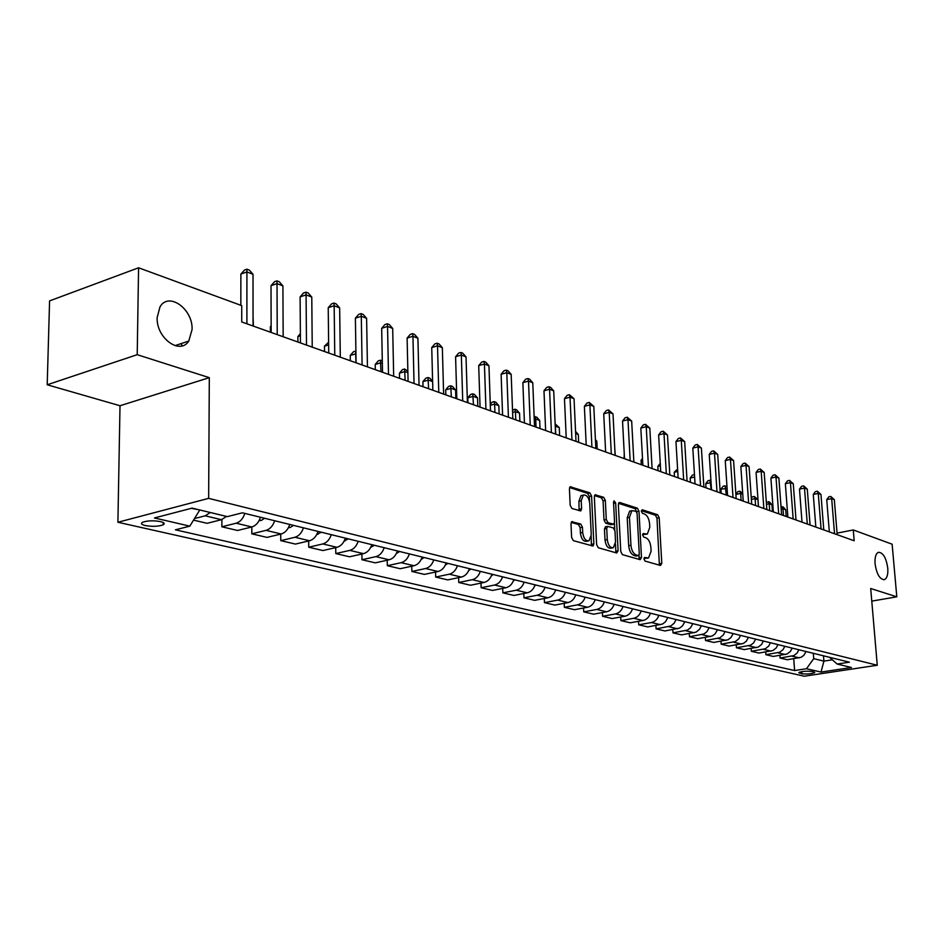 <?xml version="1.0" encoding="UTF-8"?>
<svg xmlns="http://www.w3.org/2000/svg" width="944" height="944" viewBox="0 0 944 944"><rect width="100%" height="100%" fill="white"/><g stroke="black" fill="none" stroke-linecap="round" stroke-linejoin="round"><path stroke-width="1.42" d="M643.926 558.978L645.059 561.078L660.493 565.48L661.791 563.332L659.195 517.713L657.626 514.74L642.25 509.772L641.33 511.223L642.451 513.335L644.457 513.984C647.313 515.377 649.012 518.586 649.566 523.601L649.779 527.413L647.336 534.068L643.159 533.549L642.628 535.012L643.749 537.124L645.767 537.738C648.622 539.095 650.333 542.293 650.876 547.331L651.1 551.178L648.552 557.963L644.492 557.479L643.926 558.978M192.069 329.539C193.095 309.03 168.622 291.366 159.973 306.918L157.152 317.573C156.138 338.023 179.985 355.357 188.765 341.067L192.069 329.539M887.773 568.123C886.168 557.727 883.053 552.452 878.427 552.311C875.808 553.573 874.687 557.397 875.064 563.769C876.669 574.153 879.773 579.451 884.363 579.651C887.03 578.401 888.174 574.566 887.773 568.123M145.258 525.548C152.48 526.752 158.462 526.516 163.194 524.829C165.153 523.637 164.244 522.563 160.504 521.607C153.306 520.38 147.311 520.604 142.509 522.292C140.526 523.495 141.435 524.581 145.258 525.548M572.512 521.548L570.99 523.767L571.604 537.466L573.362 540.652L593.021 546.033L593.859 543.85L591.581 495.989L589.87 492.839L570.211 486.774L569.433 488.874L570.164 505.264L571.922 508.462L580.784 510.928L581.587 508.804L581.221 500.721L583.298 495.104C586.672 494.585 588.82 497.346 589.752 503.423L591.251 534.977L589.009 540.794C585.681 541.219 583.569 538.446 582.684 532.475L582.436 527.165L580.702 523.991L571.604 521.749M209.308 377.659L137.21 354.684L138.579 267.789L49.584 300.888L47.2 384.774L120.006 405.743L117.906 522.256L208.648 498.361L209.308 377.659L120.006 405.743M871.784 601.116L896.8 596.82L870.698 588.501L877.259 665.249L208.648 498.361M896.8 596.82L892.127 544.204L853.27 529.95L837.057 533.136M138.579 267.789L241.747 305.632L241.735 321.951L854.167 540.77L853.27 529.95M620.774 551.567L622.426 554.635L640.15 559.674L641.483 557.515L638.982 511.223L637.365 508.191L619.748 502.491L618.355 504.592L620.774 551.567M616.703 552.995L598.343 547.768L596.632 544.641L594.342 496.874L595.098 494.786L603.653 497.287L605.34 500.403L606.284 519.554L607.96 522.657L613.742 524.203L614.532 522.091L613.529 502.267L614.048 500.827L615.665 502.951L618.096 550.8L616.703 552.995M814.011 671.963L811.651 671.42C806.388 670.913 802.105 671.29 798.801 672.565L801.94 673.792C807.191 674.287 811.462 673.91 814.755 672.635L814.011 671.963M117.906 522.256L804.312 676.211L877.259 665.249M829.469 657.272L837.163 664.045L849.376 662.181L242.407 512.804L227.339 516.628L192.128 508.12L154.427 517.961L189.827 526.15L175.407 529.808L794.612 670.547L806.483 668.73L813.716 658.652L813.303 653.295M837.163 664.045L851.429 667.491L821.009 672.081L806.483 668.73M137.21 354.684L47.2 384.774M823.498 655.809L823.923 661.119L832.348 659.809M813.716 658.652L823.923 661.119L821.009 672.081M191.29 508.332L199.55 509.913M793.739 658.723L794.612 670.547M779.874 655.396L780.063 658.027L787.32 659.738L801.114 657.295L803.899 655.278L806.034 651.513M765.69 651.985L765.879 654.699L773.301 656.434L787.202 653.956L790.47 651.36L792.158 648.091M751.153 648.481L751.341 651.277L758.941 653.059L772.947 650.534L776.239 647.903L777.95 644.599M736.249 644.894L736.45 647.773L744.238 649.602L758.339 647.029L761.666 644.363L763.389 641.011M720.98 641.212L721.181 644.186L729.169 646.062L743.365 643.442L746.244 641.295L748.462 637.342M705.333 637.436L705.522 640.504L713.711 642.427L728.025 639.749L730.916 637.589L733.158 633.577M689.273 633.566L689.462 636.728L697.864 638.699L712.272 635.973L715.198 633.778L717.464 629.719M672.801 629.589L672.989 632.858L681.603 634.875L696.129 632.102L699.563 629.27L701.357 625.754M655.891 625.506L656.08 628.881L664.93 630.958L679.55 628.114L682.512 625.86L684.837 621.683M638.533 621.305L638.71 624.798L647.796 626.934L662.535 624.031L665.52 621.742L667.868 617.506M620.704 616.998L620.881 620.609L630.214 622.792L643.006 620.515C646.546 619.689 649.024 617.258 650.44 613.222M602.378 612.562L602.567 616.29L612.149 618.556L625.034 616.208C628.598 615.37 631.099 612.904 632.527 608.809M583.557 608.007L583.734 611.865L593.587 614.19L606.555 611.795C610.154 610.945 612.68 608.432 614.119 604.278M564.205 603.31L564.37 607.322L574.507 609.694L587.569 607.252C591.192 606.378 593.729 603.841 595.204 599.629M544.287 598.484L544.464 602.638L554.883 605.08L568.04 602.579C571.686 601.694 574.247 599.11 575.734 594.838M523.802 593.505L523.967 597.812L534.693 600.337L547.933 597.776C551.615 596.868 554.199 594.248 555.709 589.906M502.715 588.383L502.869 592.856L513.914 595.452L527.248 592.832C530.953 591.9 533.561 589.233 535.095 584.832M480.992 583.097L481.145 587.746L492.52 590.425L505.949 587.734C509.666 586.779 512.309 584.076 513.855 579.604M458.619 577.645L458.76 582.483L470.478 585.245L483.989 582.483C487.741 581.516 490.408 578.755 491.977 574.223M435.55 572.017L435.68 577.055L447.763 579.899L461.368 577.067C465.144 576.076 467.835 573.279 469.428 568.677M411.761 566.211L411.879 571.462L424.352 574.4L438.04 571.498C441.839 570.471 444.553 567.627 446.17 562.954M387.217 560.217L387.323 565.692L400.185 568.713L413.968 565.739C417.791 564.689 420.528 561.798 422.169 557.043M361.882 554.01L361.977 559.733L375.264 562.848L389.117 559.792C392.975 558.73 395.737 555.78 397.4 550.954M335.722 547.603L335.793 553.573L349.516 556.795L363.464 553.656C367.334 552.559 370.119 549.561 371.818 544.653M308.688 540.959L308.735 547.213L322.919 550.553L336.949 547.319C340.843 546.198 343.651 543.142 345.374 538.151M280.734 534.092L280.769 540.641L295.425 544.086L309.538 540.759C313.455 539.614 316.299 536.499 318.045 531.413M221.899 519.566L221.864 526.787L237.581 530.481L251.836 526.964L251.824 533.832L266.999 537.396L281.182 533.985C285.123 532.794 287.991 529.619 289.761 524.463M193.532 520.12L207.114 523.318L221.439 519.696L226.501 516.427M780.063 658.027L793.928 655.573L797.173 652.988L798.86 649.743M765.879 654.699L779.827 652.186L783.119 649.566L784.818 646.286M751.341 651.277L765.395 648.729L768.711 646.062L770.422 642.746M736.45 647.773L750.598 645.177L753.465 643.053L755.672 639.112M721.181 644.186L735.435 641.531L738.798 638.805L740.556 635.395M705.522 640.504L719.883 637.802L723.281 635.029L725.051 631.583M689.462 636.728L703.929 633.967L706.855 631.76L709.145 627.666M672.989 632.858L687.562 630.037L690.512 627.795L692.825 623.654M656.08 628.881L670.759 626.014L674.24 623.123L676.069 619.524M638.71 624.798L651.454 622.533C654.994 621.718 657.461 619.311 658.865 615.287M620.881 620.609L633.719 618.285C637.271 617.459 639.761 615.016 641.188 610.945M602.567 616.29L615.488 613.93C619.075 613.081 621.589 610.603 623.028 606.473M583.734 611.865L596.75 609.446C600.36 608.585 602.897 606.06 604.349 601.883M564.37 607.322L577.48 604.844C581.115 603.959 583.675 601.399 585.15 597.151M544.464 602.638L557.656 600.101C561.314 599.204 563.898 596.596 565.397 592.289M523.967 597.812L537.254 595.216C540.936 594.295 543.543 591.652 545.066 587.286M502.869 592.856L516.25 590.201C519.967 589.257 522.587 586.566 524.132 582.129M481.145 587.746L494.609 585.02C498.349 584.065 501.004 581.327 502.562 576.831M458.76 582.483L472.319 579.687C476.083 578.707 478.75 575.923 480.331 571.356M435.68 577.055L449.32 574.188C453.12 573.185 455.81 570.365 457.427 565.716M411.879 571.462L425.614 568.524C429.426 567.486 432.151 564.618 433.78 559.898M387.323 565.692L401.141 562.671C404.988 561.609 407.737 558.695 409.389 553.904M361.977 559.733L375.877 556.63C379.748 555.544 382.521 552.57 384.196 547.697M335.793 553.573L349.787 550.387C353.67 549.278 356.466 546.246 358.177 541.29M308.735 547.213L322.813 543.933C326.718 542.8 329.539 539.708 331.273 534.67M280.769 540.641L294.917 537.266C298.847 536.098 301.691 532.947 303.461 527.826M251.824 533.832L266.043 530.363C270.008 529.159 272.875 525.961 274.669 520.746M221.864 526.787L236.165 523.212L251.836 526.964C255.8 525.749 258.691 522.516 260.485 517.253M236.165 523.212C240.142 521.985 243.045 518.716 244.85 513.406M194.488 518.551L205.202 515.813L210.276 512.509M199.55 510.338L189.827 526.15M643.973 558.305L647.631 558.152M646.345 534.269L642.652 534.41M659.384 565.161L656.977 518.185L655.407 515.212L641.342 510.68M636.775 512.155L635.135 508.674L618.509 503.317M639.053 559.367L639.088 555.155M638.321 555.579L639.265 554.069L637.07 513.371L635.937 511.247L631.878 510.657L629.471 517.277L630.946 545.254C631.501 550.387 633.247 553.621 636.162 554.966L638.321 555.579L636.598 555.933M630.745 510.905L629.636 511.152L627.217 517.772L629.471 517.277M636.067 556.04L633.908 555.414C630.993 554.081 629.247 550.848 628.692 545.715L627.217 517.772M594.496 495.576L601.399 497.795L603.653 497.287M613.376 524.286L610.862 524.722L605.694 523.153L604.018 520.05L603.074 500.91L601.399 497.795M614.414 523.271L614.733 529.714M615.464 543.968L615.83 551.272L618.096 550.8M607.275 539.543C608.137 545.337 610.154 548.063 613.34 547.721L615.535 541.962L614.981 531L613.317 527.908L607.523 526.386L606.732 528.51L607.275 539.543L604.998 540.015C605.859 545.809 607.877 548.535 611.075 548.193L612.42 547.909M605.623 526.799L604.455 529.006L606.732 528.51M604.998 540.015L604.455 529.006M615.63 552.688L615.83 551.272M587.982 541.018L586.72 541.29C583.38 541.703 581.268 538.93 580.383 532.971L580.147 527.661L578.412 524.498L571.203 522.351M582.177 495.364L581.008 495.624L578.932 501.24L581.221 500.721M579.109 510.68L578.932 501.24M589.552 501.712L589.304 496.497L587.605 493.358L569.61 487.552M591.357 545.785L591.204 536.629M786.199 516.486L785.703 509.748L782.977 508.769L783.485 515.518M781.018 506.845L783.249 506.999L785.703 509.748M782.163 506.609L782.977 508.769L781.184 509.135M834.531 533.749L831.676 498.621L834.331 499.647L837.175 534.705M829.328 531.897L826.743 499.647L831.676 498.621L830.767 496.438L834.331 499.647M826.743 499.647L828.785 496.851L830.767 496.438M772.475 511.577L771.991 504.78L769.207 503.766L769.702 510.586M766.316 502.196L769.502 501.996L771.991 504.78M768.392 501.594L769.207 503.766L766.469 504.344M758.433 506.562L757.949 499.683L755.106 498.644L755.589 505.547M751.294 498.302L752.368 496.874L754.303 496.45L757.949 499.683M754.303 496.45L755.106 498.644L751.377 499.447M742.751 494.16L740.662 493.405L741.134 500.379M735.883 494.326L737.925 491.623L739.872 491.199L742.704 493.476M739.872 491.199L740.662 493.405L735.895 494.444M821.068 528.947L818.259 493.417L820.961 494.467L823.782 529.914M815.84 527.071L813.28 494.467L818.259 493.417L817.351 491.21L820.961 494.467M813.28 494.467L815.356 491.635L817.351 491.21M807.285 524.014L804.5 488.083L807.285 489.157L810.07 525.017M802.022 522.138L799.485 489.157L804.5 488.083L803.615 485.865L807.285 489.157M799.485 489.157L801.609 486.302L803.615 485.865M793.161 518.976L790.423 482.62L793.267 483.729L796.016 519.991M787.862 517.076L785.361 483.717L790.423 482.62L789.538 480.39L793.267 483.729M785.361 483.717L787.52 480.826L789.538 480.39M727.104 488.485L720.945 489.122L721.216 493.264M720.945 489.122L723.128 486.243L725.098 485.806L726.337 495.093M725.098 485.806L727.01 487.057M778.682 513.796L775.98 477.027L778.894 478.16L781.608 514.846M773.348 511.896L770.894 478.148L775.98 477.027L775.118 474.773L778.894 478.16M770.894 478.148L773.089 475.221L775.118 474.773M711.068 482.667L705.758 483.647L706.029 487.836M705.758 483.647L707.976 480.732L709.959 480.284L711.162 489.676M709.959 480.284L710.938 480.649M694.619 477.027L690.182 478.03L690.442 482.278M690.182 478.03L692.448 475.08L694.465 474.643M677.733 471.469L674.228 472.271L674.476 476.567M674.228 472.271L677.591 469.05M660.399 465.781L657.85 466.371L658.098 470.714M657.85 466.371L660.257 463.339M642.581 459.952L641.059 460.318L641.295 464.708M641.059 460.318L642.498 458.465M763.849 508.497L761.183 471.292L764.18 472.448L766.847 509.571M758.48 506.574L756.061 472.437L761.183 471.292L760.333 469.026L764.18 472.448M756.061 472.437L758.292 469.475L760.333 469.026M748.627 503.058L746.02 465.416L749.076 466.596L751.707 504.155M743.223 501.134L740.851 466.572L746.02 465.416L745.182 463.126L749.076 466.596M740.851 466.572L743.117 463.587L745.182 463.126M733.016 497.488L730.455 459.374L733.594 460.601L736.178 498.609M727.576 495.541L725.252 460.566L730.455 459.374L729.629 457.073L733.594 460.601M725.252 460.566L727.553 457.545L729.629 457.073M717.003 491.753L714.49 453.191L717.711 454.442L720.237 492.91M711.528 489.806L709.239 454.406L714.49 453.191L713.676 450.866L717.711 454.442M709.239 454.406L711.587 451.35L713.676 450.866M700.554 485.889L698.1 446.831L701.404 448.117L703.882 487.069M695.044 483.918L692.813 448.081L698.1 446.831L697.309 444.494L701.404 448.117M692.813 448.081L695.197 444.99L697.309 444.494M624.267 453.993L624.055 458.548M683.668 479.847L681.273 440.317L684.671 441.627L687.079 481.074M678.122 477.865L675.951 441.591L681.273 440.317L680.506 437.945L684.671 441.627M675.951 441.591L678.382 438.453L680.506 437.945M615.252 455.409L614.733 447.716M666.322 473.652L663.986 433.615L667.479 434.972L669.827 474.903M660.741 471.658L658.629 434.924L663.986 433.615L663.243 431.231L667.479 434.972M658.629 434.924L661.095 431.75L663.243 431.231M597.21 448.955L596.82 441.214L595.475 440.718M595.416 439.621L596.82 441.214M648.493 467.28L646.227 426.723L649.814 428.116L652.092 468.566M642.876 465.274L640.823 428.069L646.227 426.723L645.507 424.328L649.814 428.116M640.823 428.069L643.348 424.859L645.507 424.328M578.66 442.335L578.294 434.488L575.639 433.52M575.545 431.373L578.294 434.488M630.167 460.731L627.972 419.655L631.666 421.083L633.872 462.053M624.515 458.713L622.533 421.024L627.972 419.655L627.276 417.224L631.666 421.083M622.533 421.024L625.105 417.779L627.276 417.224M559.603 435.526L559.261 427.585L555.391 426.169L555.733 434.134M555.131 423.856L559.261 427.585M555.202 425.343L555.237 426.216M611.311 453.993L609.199 412.375L612.998 413.85L615.122 455.362M605.635 451.964L603.723 413.779L609.199 412.375L608.538 409.932L612.998 413.85M603.723 413.779L606.343 410.498L608.538 409.932M555.438 590.708L556.205 590.024M540.015 428.529L539.685 420.481L535.708 419.03L536.027 427.101M534.139 416.859L536.77 417.165L539.685 420.481M535.177 416.587L535.708 419.03L534.245 419.419M591.923 447.067L589.894 404.893L593.8 406.404L595.841 448.471M586.212 445.025L584.383 406.333L589.894 404.893L589.257 402.427L593.8 406.404M584.383 406.333L587.05 403.005L589.257 402.427M534.705 585.917L535.791 585.009M519.873 421.319L519.554 413.177L515.459 411.69L515.766 419.856M512.521 410.168L514.964 409.224L516.604 409.814L519.554 413.177M514.964 409.224L515.459 411.69L512.604 412.445M513.359 580.973L514.787 579.84M499.14 413.92L498.845 405.66L494.632 404.126L494.927 412.41M490.266 404.362L492.025 402.227L494.172 401.637L495.86 402.25L498.845 405.66M494.172 401.637L494.632 404.126L490.302 405.306M491.364 575.864L493.146 574.507M477.806 406.298L477.534 397.92L473.192 396.35L467.787 397.837L467.941 402.769M467.787 397.837L470.608 394.439L472.767 393.837L473.463 404.74M472.767 393.837L474.502 394.474L477.534 397.92M468.696 570.565L470.844 569.02M455.834 398.451L455.586 389.955L451.114 388.338L445.674 389.86L445.816 394.863M445.674 389.86L448.553 386.415L450.725 385.801L451.362 396.846M450.725 385.801L452.518 386.462L455.586 389.955M445.332 565.078L447.857 563.367M432.623 381.624L428.375 380.078L422.9 381.647L423.03 386.721M422.9 381.647L425.838 378.166L428.021 377.529L428.6 388.716M428.021 377.529L429.862 378.202L432.612 381.341M421.236 559.403L424.151 557.526M407.891 372.644L404.929 371.57L399.43 373.187L399.536 378.332M399.43 373.187L402.427 369.647L404.622 368.998L405.129 380.326M404.622 368.998L407.855 371.216M396.374 553.491L399.678 551.508M382.344 363.381L380.762 362.803L375.216 364.455L375.311 369.67M375.216 364.455L378.284 360.868L380.503 360.207L380.928 371.676M380.503 360.207L382.296 360.868M370.721 547.343L374.414 545.29M355.947 353.799L350.248 355.451L350.33 360.75M350.248 355.451L353.386 351.817L355.605 351.133L355.959 362.756M571.97 439.939L570.023 397.188L574.046 398.746L576.005 441.379M566.223 437.886L564.477 398.663L570.023 397.188L569.409 394.71L574.046 398.746M564.477 398.663L567.191 395.3L569.409 394.71M551.414 432.6L549.573 389.258L553.715 390.863L555.568 434.087M545.632 430.535L543.98 390.781L549.573 389.258L548.995 386.757L550.647 387.394L553.715 390.863M543.98 390.781L546.753 387.359L548.995 386.757M530.245 425.036L528.51 381.093L532.77 382.745L534.528 426.558M524.427 422.959L522.87 382.65L528.51 381.093L527.956 378.568L529.667 379.228L532.77 382.745M522.87 382.65L525.702 379.193L527.956 378.568M508.427 417.236L506.798 372.679L511.188 374.39L512.84 418.817M502.586 415.148L501.122 374.272L506.798 372.679L506.291 370.131L508.049 370.815L511.188 374.39M501.122 374.272L504.013 370.768L506.291 370.131M485.936 409.2L484.425 364.006L488.957 365.765L490.491 410.829M480.059 407.1L478.702 365.647L484.425 364.006L483.942 361.434L485.759 362.142L488.957 365.765M478.702 365.647L481.664 362.095L483.942 361.434M462.725 400.905L461.345 355.062L466.017 356.879L467.422 402.581M456.825 398.805L455.586 356.749L461.345 355.062L460.908 352.466L462.772 353.198L466.017 356.879M455.586 356.749L458.607 353.139L460.908 352.466M438.771 392.35L437.52 345.834L442.347 347.699L443.621 394.085M432.848 390.226L431.738 347.557L437.52 345.834L437.143 343.215L439.066 343.97L442.347 347.699M431.738 347.557L434.818 343.911L437.143 343.215M414.038 383.512L412.941 336.3L417.921 338.235L419.053 385.305M408.091 381.388L407.112 338.082L412.941 336.3L412.599 333.669L414.593 334.436L417.921 338.235M407.112 338.082L410.274 334.377L412.599 333.669M344.206 540.995L348.324 538.871M328.654 344.855L324.476 346.165L324.535 351.534M324.476 346.165L328.618 342.188M388.491 374.39L387.547 326.459L392.692 328.453L393.672 376.231M382.509 372.243L381.683 328.288L387.547 326.459L387.252 323.804L389.317 324.594L392.692 328.453M381.683 328.288L384.916 324.535L387.252 323.804M316.795 534.434L321.349 532.227M300.404 335.757L297.867 336.571L297.903 342.023M297.867 336.571L300.381 333.692M362.083 364.95L361.304 316.287L366.614 318.34L367.44 366.862M356.077 362.803L355.392 318.175L361.304 316.287L361.068 313.609L363.192 314.435L366.614 318.34M355.392 318.175L358.708 314.364L361.068 313.609M288.439 527.649L290.197 527.507L293.454 525.371M271.152 326.4L270.373 326.659L270.385 332.182M270.373 326.659L271.14 325.786M334.766 355.192L334.164 305.762L339.663 307.897L340.3 357.162M328.736 353.032L328.229 307.709L334.164 305.762L333.987 303.059L336.182 303.921L339.663 307.897M328.229 307.709L331.615 303.838L333.987 303.059M259.069 520.64L261.311 520.439L264.591 518.268M253.405 326.117L253.051 316.452M306.505 345.091L306.08 294.882L311.78 297.089L312.228 347.132M300.452 342.932L300.109 296.888L306.08 294.882L305.974 292.156L308.251 293.041L311.78 297.089M300.109 296.888L303.579 292.959L305.974 292.156M277.229 334.636L277.017 283.613L282.917 285.902L283.165 336.748M271.164 332.465L271.011 285.678L277.017 283.613L276.97 280.875L279.33 281.784L282.917 285.902M271.011 285.678L274.574 281.701L276.97 280.875M181.673 343.427L181.649 345.964M187.455 341.504L187.455 342.66M246.903 323.792L246.915 271.943L253.016 274.315L253.051 325.999M240.838 305.301L240.873 274.079L246.915 271.943L246.939 269.182L249.381 270.126L253.016 274.315M240.873 274.079L244.52 270.031L246.939 269.182M792.016 656.151L799.214 657.862M777.915 652.776L785.29 654.534M763.46 649.319L771.012 651.124M748.651 645.779L756.392 647.631M733.476 642.144L741.418 644.044M717.9 638.427L726.042 640.374M701.935 634.604L710.289 636.598M685.545 630.686L694.123 632.74M668.73 626.663L677.532 628.763M651.454 622.533L660.493 624.692M633.719 618.285L643.006 620.515M615.488 613.93L625.034 616.208M596.75 609.446L606.555 611.795M577.48 604.844L587.569 607.252M557.656 600.101L568.04 602.579M537.254 595.216L547.933 597.776M516.25 590.201L527.248 592.832M494.609 585.02L505.949 587.734M472.319 579.687L483.989 582.483M449.32 574.188L461.368 577.067M425.614 568.524L438.04 571.498M401.141 562.671L413.968 565.739M375.877 556.63L389.117 559.792M349.787 550.387L363.464 553.656M322.813 543.933L336.949 547.319M294.917 537.266L309.538 540.759M266.043 530.363L281.182 533.985M205.202 515.813L221.439 519.696M801.786 671.656L801.94 673.792M799.485 672.199L799.568 673.249M644.634 558.494L646.876 558.046M643.336 534.623L645.566 534.151M655.407 515.212L657.626 514.74M656.977 518.185L659.195 517.713M659.561 563.769L661.791 563.332M618.898 502.68L619.748 502.491M635.135 508.674L637.365 508.191M636.752 511.707L638.982 511.223M639.241 557.963L641.483 557.515M628.692 545.715L630.946 545.254M633.908 555.414L636.162 554.966M594.885 494.951L595.782 494.739M603.074 500.91L605.34 500.403M604.018 520.05L606.284 519.554M605.694 523.153L607.96 522.657M610.862 524.722L613.128 524.239M613.576 503.423L615.665 502.951M578.412 524.498L580.702 523.991M580.147 527.661L582.436 527.165M580.383 532.971L582.684 532.475M579.297 509.312L581.587 508.804M569.987 486.939L570.943 486.715M587.605 493.358L589.87 492.839M589.304 496.497L591.581 495.989M591.569 544.334L593.859 543.85M344.312 540.782L344.938 540.936M316.972 534.103L317.939 534.339M288.675 527.189L290.02 527.519M259.388 520.038L261.134 520.463M163.218 522.539L163.194 524.829M883.737 579.769L884.363 579.651M174.994 345.646L188.765 341.067M636.445 556.016L638.486 555.603M629.636 511.152L631.878 510.657M605.257 526.87L607.523 526.386M581.008 495.624L583.298 495.104"/></g></svg>
